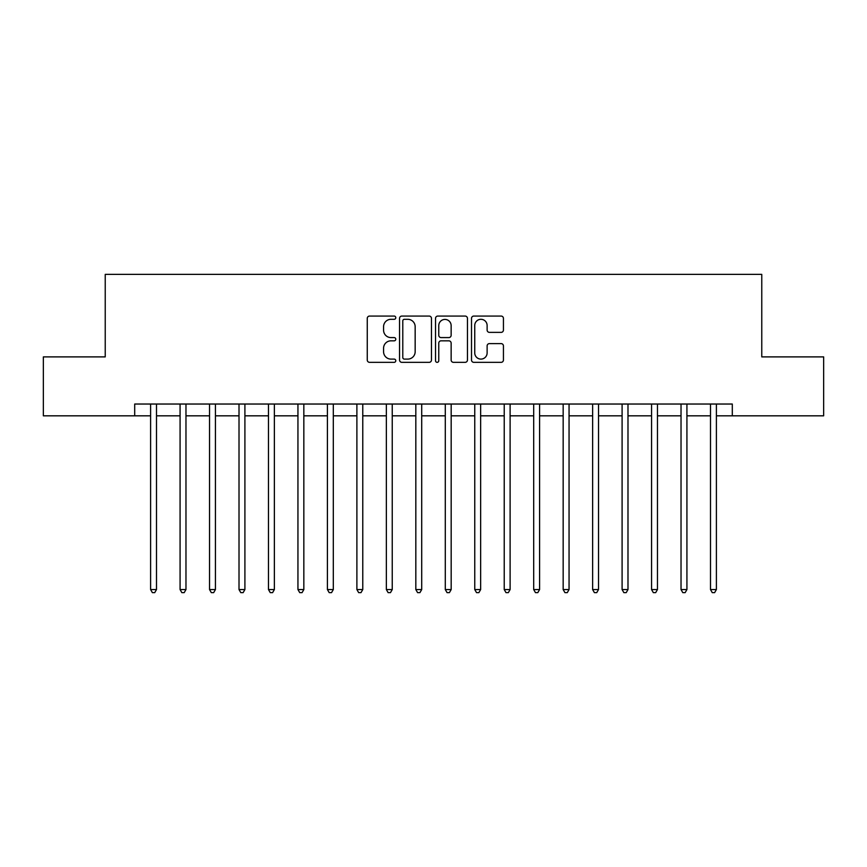 <?xml version="1.0" encoding="UTF-8"?>
<svg xmlns="http://www.w3.org/2000/svg" width="867" height="867" viewBox="0 0 867 867"><rect width="100%" height="100%" fill="white"/><g stroke="black" fill="none" stroke-linecap="round" stroke-linejoin="round"><path stroke-width="1.3" d="M395.785 317.68A1.615 1.615 0 0 0 394.16 316.065L369.58 316.065A2.319 2.319 0 0 0 367.261 318.373L367.261 360.033A2.319 2.319 0 0 0 369.58 362.341L394.16 362.341A1.615 1.615 0 0 0 395.785 360.726A1.615 1.615 0 0 0 394.16 359.101L390.984 359.101A7.402 7.402 0 0 1 383.572 351.699L383.572 348.231A7.402 7.402 0 0 1 390.984 340.829L394.16 340.829A1.615 1.615 0 0 0 395.785 339.203A1.615 1.615 0 0 0 394.16 337.588L390.984 337.588A7.402 7.402 0 0 1 383.572 330.175L383.572 326.707A7.402 7.402 0 0 1 390.984 319.305L394.16 319.305A1.615 1.615 0 0 0 395.785 317.68M501.126 332.375A2.319 2.319 0 0 0 503.434 330.067L503.434 318.373A2.319 2.319 0 0 0 501.126 316.065L473.815 316.065A2.319 2.319 0 0 0 471.507 318.373L471.507 360.033A2.319 2.319 0 0 0 473.815 362.341L501.126 362.341A2.319 2.319 0 0 0 503.434 360.033L503.434 345.911A2.319 2.319 0 0 0 501.126 343.603L489.443 343.603A2.319 2.319 0 0 0 487.124 345.911L487.124 352.912A6.188 6.188 0 0 1 480.936 359.101A6.188 6.188 0 0 1 474.748 352.912L474.748 325.493A6.188 6.188 0 0 1 480.936 319.305A6.188 6.188 0 0 1 487.124 325.493L487.124 330.067A2.319 2.319 0 0 0 489.443 332.375L501.126 332.375M134.699 415.824L43.35 415.824L43.35 356.89L105.232 356.89L105.232 274.373L761.768 274.373L761.768 356.89L823.65 356.89L823.65 415.824L732.301 415.824L732.301 404.033L134.699 404.033L134.699 415.824L150.609 415.824M431.473 318.373A2.319 2.319 0 0 0 429.165 316.065L401.855 316.065A2.319 2.319 0 0 0 399.546 318.373L399.546 360.033A2.319 2.319 0 0 0 401.855 362.341L429.165 362.341A2.319 2.319 0 0 0 431.473 360.033L431.473 318.373M437.835 316.065L465.145 316.065A2.319 2.319 0 0 1 467.454 318.373L467.454 360.033A2.319 2.319 0 0 1 465.145 362.341L453.463 362.341A2.319 2.319 0 0 1 451.143 360.033L451.143 343.137A2.319 2.319 0 0 0 448.835 340.829L441.075 340.829A2.319 2.319 0 0 0 438.767 343.137L438.767 360.726A1.615 1.615 0 0 1 437.141 362.341A1.615 1.615 0 0 1 435.527 360.726L435.527 318.373A2.319 2.319 0 0 1 437.835 316.065M156.504 415.824L180.076 415.824M185.971 415.824L209.543 415.824M215.439 415.824L239.01 415.824M244.906 415.824L268.477 415.824M274.373 415.824L297.945 415.824M303.84 415.824L327.412 415.824M333.307 415.824L356.89 415.824M362.774 415.824L386.357 415.824M392.242 415.824L415.824 415.824M421.709 415.824L445.291 415.824M451.176 415.824L474.758 415.824M480.643 415.824L504.226 415.824M510.11 415.824L533.693 415.824M539.588 415.824L563.16 415.824M569.055 415.824L592.627 415.824M598.523 415.824L622.094 415.824M627.99 415.824L651.561 415.824M657.457 415.824L681.029 415.824M686.924 415.824L710.496 415.824M716.391 415.824L732.301 415.824M404.401 319.305A1.615 1.615 0 0 0 402.787 320.92L402.787 357.486A1.615 1.615 0 0 0 404.401 359.101L407.761 359.101A7.402 7.402 0 0 0 415.163 351.699L415.163 326.707A7.402 7.402 0 0 0 407.761 319.305L404.401 319.305M451.143 325.613A6.188 6.188 0 0 0 444.955 319.424A6.188 6.188 0 0 0 438.767 325.613L438.767 335.269A2.319 2.319 0 0 0 441.075 337.588L448.835 337.588A2.319 2.319 0 0 0 451.143 335.269L451.143 325.613M156.797 404.033L156.678 404.336A2.363 2.363 0 0 0 156.504 405.214L156.504 589.56L150.609 589.56L150.609 405.214A2.363 2.363 0 0 0 150.446 404.336L150.316 404.033M156.504 589.56L154.738 592.627L152.375 592.627L150.609 589.56M186.264 404.033L186.145 404.336A2.363 2.363 0 0 0 185.971 405.214L185.971 589.56L180.076 589.56L180.076 405.214A2.363 2.363 0 0 0 179.913 404.336L179.783 404.033M185.971 589.56L184.205 592.627L181.842 592.627L180.076 589.56M215.731 404.033L215.612 404.336A2.363 2.363 0 0 0 215.439 405.214L215.439 589.56L209.543 589.56L209.543 405.214A2.363 2.363 0 0 0 209.38 404.336L209.261 404.033M215.439 589.56L213.672 592.627L211.31 592.627L209.543 589.56M245.198 404.033L245.079 404.336A2.363 2.363 0 0 0 244.906 405.214L244.906 589.56L239.01 589.56L239.01 405.214A2.363 2.363 0 0 0 238.848 404.336L238.728 404.033M244.906 589.56L243.139 592.627L240.788 592.627L239.01 589.56M274.666 404.033L274.546 404.336A2.363 2.363 0 0 0 274.373 405.214L274.373 589.56L268.477 589.56L268.477 405.214A2.363 2.363 0 0 0 268.315 404.336L268.196 404.033M274.373 589.56L272.606 592.627L270.255 592.627L268.477 589.56M304.133 404.033L304.014 404.336A2.363 2.363 0 0 0 303.84 405.214L303.84 589.56L297.945 589.56L297.945 405.214A2.363 2.363 0 0 0 297.782 404.336L297.663 404.033M303.84 589.56L302.074 592.627L299.722 592.627L297.945 589.56M333.6 404.033L333.481 404.336A2.363 2.363 0 0 0 333.307 405.214L333.307 589.56L327.412 589.56L327.412 405.214A2.363 2.363 0 0 0 327.249 404.336L327.13 404.033M333.307 589.56L331.541 592.627L329.189 592.627L327.412 589.56M363.067 404.033L362.948 404.336A2.363 2.363 0 0 0 362.774 405.214L362.774 589.56L356.89 589.56L356.89 405.214A2.363 2.363 0 0 0 356.716 404.336L356.597 404.033M362.774 589.56L361.008 592.627L358.656 592.627L356.89 589.56M392.534 404.033L392.415 404.336A2.363 2.363 0 0 0 392.242 405.214L392.242 589.56L386.357 589.56L386.357 405.214A2.363 2.363 0 0 0 386.183 404.336L386.064 404.033M392.242 589.56L390.475 592.627L388.123 592.627L386.357 589.56M422.001 404.033L421.882 404.336A2.363 2.363 0 0 0 421.709 405.214L421.709 589.56L415.824 589.56L415.824 405.214A2.363 2.363 0 0 0 415.651 404.336L415.531 404.033M421.709 589.56L419.942 592.627L417.591 592.627L415.824 589.56M451.469 404.033L451.349 404.336A2.363 2.363 0 0 0 451.176 405.214L451.176 589.56L445.291 589.56L445.291 405.214A2.363 2.363 0 0 0 445.118 404.336L444.999 404.033M451.176 589.56L449.409 592.627L447.058 592.627L445.291 589.56M480.936 404.033L480.817 404.336A2.363 2.363 0 0 0 480.643 405.214L480.643 589.56L474.758 589.56L474.758 405.214A2.363 2.363 0 0 0 474.585 404.336L474.466 404.033M480.643 589.56L478.877 592.627L476.525 592.627L474.758 589.56M510.403 404.033L510.284 404.336A2.363 2.363 0 0 0 510.11 405.214L510.11 589.56L504.226 589.56L504.226 405.214A2.363 2.363 0 0 0 504.052 404.336L503.933 404.033M510.11 589.56L508.344 592.627L505.992 592.627L504.226 589.56M539.87 404.033L539.751 404.336A2.363 2.363 0 0 0 539.588 405.214L539.588 589.56L533.693 589.56L533.693 405.214A2.363 2.363 0 0 0 533.519 404.336L533.4 404.033M539.588 589.56L537.811 592.627L535.459 592.627L533.693 589.56M569.337 404.033L569.218 404.336A2.363 2.363 0 0 0 569.055 405.214L569.055 589.56L563.16 589.56L563.16 405.214A2.363 2.363 0 0 0 562.986 404.336L562.867 404.033M569.055 589.56L567.278 592.627L564.926 592.627L563.16 589.56M598.804 404.033L598.685 404.336A2.363 2.363 0 0 0 598.523 405.214L598.523 589.56L592.627 589.56L592.627 405.214A2.363 2.363 0 0 0 592.454 404.336L592.334 404.033M598.523 589.56L596.745 592.627L594.394 592.627L592.627 589.56M628.272 404.033L628.152 404.336A2.363 2.363 0 0 0 627.99 405.214L627.99 589.56L622.094 589.56L622.094 405.214A2.363 2.363 0 0 0 621.921 404.336L621.802 404.033M627.99 589.56L626.212 592.627L623.861 592.627L622.094 589.56M657.739 404.033L657.619 404.336A2.363 2.363 0 0 0 657.457 405.214L657.457 589.56L651.561 589.56L651.561 405.214A2.363 2.363 0 0 0 651.388 404.336L651.269 404.033M657.457 589.56L655.69 592.627L653.328 592.627L651.561 589.56M687.217 404.033L687.087 404.336A2.363 2.363 0 0 0 686.924 405.214L686.924 589.56L681.029 589.56L681.029 405.214A2.363 2.363 0 0 0 680.855 404.336L680.736 404.033M686.924 589.56L685.158 592.627L682.795 592.627L681.029 589.56M716.684 404.033L716.554 404.336A2.363 2.363 0 0 0 716.391 405.214L716.391 589.56L710.496 589.56L710.496 405.214A2.363 2.363 0 0 0 710.322 404.336L710.203 404.033M716.391 589.56L714.625 592.627L712.262 592.627L710.496 589.56"/></g></svg>
